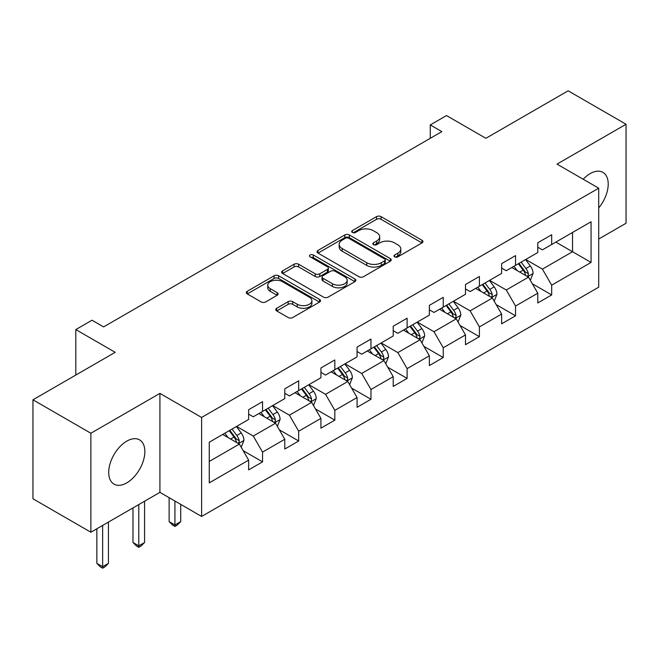 <?xml version="1.0" encoding="UTF-8"?>
<svg xmlns="http://www.w3.org/2000/svg" width="659" height="659" viewBox="0 0 659 659"><rect width="100%" height="100%" fill="white"/><g stroke="black" fill="none" stroke-linecap="round" stroke-linejoin="round"><path stroke-width="0.99" d="M394.667 256.853A2.249 1.302 0 0 0 397.855 256.853L422.015 242.899A3.213 1.853 0 0 0 422.954 241.589A3.213 1.853 0 0 0 422.015 240.28L381.083 216.646A3.213 1.853 0 0 0 376.528 216.646L352.367 230.592A2.249 1.302 0 0 0 351.708 231.515A2.249 1.302 0 0 0 352.367 232.429A2.249 1.302 0 0 0 355.555 232.429L358.677 230.625A10.289 5.939 0 0 1 373.233 230.625L376.643 232.594A10.289 5.939 0 0 1 379.658 236.795A10.289 5.939 0 0 1 376.643 240.996L373.521 242.8A2.249 1.302 0 0 0 372.862 243.723A2.249 1.302 0 0 0 373.521 244.646A2.249 1.302 0 0 0 376.701 244.646L379.831 242.833A10.289 5.939 0 0 1 394.387 242.833L397.797 244.802A10.289 5.939 0 0 1 400.812 249.011A10.289 5.939 0 0 1 397.797 253.213L394.667 255.017A2.249 1.302 0 0 0 394.008 255.931A2.249 1.302 0 0 0 394.667 256.853L394.667 255.017M126.783 482.866A25.553 14.753 120 0 0 143.473 460.344A25.553 14.753 120 0 0 139.56 439.866A25.553 14.753 120 0 0 126.783 441.135A25.553 14.753 120 0 0 110.086 463.656A25.553 14.753 120 0 0 113.999 484.134A25.553 14.753 120 0 0 126.783 482.866M598.71 207.906A25.553 14.753 120 0 0 602.919 172.353A25.553 14.753 120 0 0 590.143 173.614A25.553 14.753 120 0 0 583.19 179.232M276.698 308.288A3.213 1.853 0 0 0 275.759 309.598A3.213 1.853 0 0 0 276.698 310.916L288.181 317.539A3.213 1.853 0 0 0 292.728 317.539L319.566 302.053A3.213 1.853 0 0 0 320.505 300.735A3.213 1.853 0 0 0 319.566 299.425L278.633 275.791A3.213 1.853 0 0 0 274.086 275.791L247.249 291.286A3.213 1.853 0 0 0 246.309 292.596A3.213 1.853 0 0 0 247.249 293.906L261.121 301.921A3.213 1.853 0 0 0 265.668 301.921L277.151 295.29A3.213 1.853 0 0 0 278.098 293.972A3.213 1.853 0 0 0 277.151 292.662L270.272 288.691A8.6 4.967 0 0 1 267.752 285.182A8.6 4.967 0 0 1 273.065 280.594A8.6 4.967 0 0 1 282.439 281.665L309.392 297.225A8.6 4.967 0 0 1 311.905 300.735A8.6 4.967 0 0 1 306.6 305.323A8.6 4.967 0 0 1 297.225 304.252L292.728 301.657A3.213 1.853 0 0 0 288.181 301.657L276.698 308.288L276.698 310.916M598.71 239.028L626.05 223.244L626.05 124.254L568.132 90.818L485.881 138.299L446.497 115.564L430.278 124.93L441.868 131.619L103.611 326.905L92.029 320.216L75.81 329.582L75.81 375.053M90.868 433.243L90.868 532.225L159.915 492.364L159.915 393.382L90.868 433.243L32.95 399.799L115.193 352.318L75.81 329.582M159.915 393.382L201.613 417.46L598.71 188.194L598.71 287.176L201.613 516.442L201.613 417.46M626.05 124.254L557.012 164.116L598.71 188.194M358.908 276.714A3.213 1.853 0 0 0 363.455 276.714L390.293 261.219A3.213 1.853 0 0 0 391.232 259.901A3.213 1.853 0 0 0 390.293 258.592L349.352 234.958A3.213 1.853 0 0 0 344.805 234.958L317.976 250.453A3.213 1.853 0 0 0 317.028 251.763A3.213 1.853 0 0 0 317.976 253.081L358.908 276.714M311.032 257.339A2.249 1.302 0 0 1 313.313 257.653L313.313 254.984L354.929 279.004A3.213 1.853 0 0 1 355.868 280.322A3.213 1.853 0 0 1 354.929 281.632L328.091 297.127A3.213 1.853 0 0 1 323.544 297.127L282.612 273.493L282.612 270.865A3.213 1.853 0 0 0 281.673 272.183A3.213 1.853 0 0 0 282.612 273.493M282.612 270.865L294.095 264.234A3.213 1.853 0 0 1 298.642 264.234L315.241 273.823A3.213 1.853 0 0 0 319.796 273.823L327.408 269.424A3.213 1.853 0 0 0 328.355 268.114A3.213 1.853 0 0 0 327.408 266.796L310.125 256.821A2.249 1.302 0 0 1 309.466 255.898A2.249 1.302 0 0 1 310.859 254.703A2.249 1.302 0 0 1 313.313 254.984M90.868 532.225L32.95 498.789L32.95 399.799M243.196 450.698L262.546 461.868L262.546 452.099L284.787 439.265L284.787 449.026L298.684 441.003L298.684 431.233L320.925 418.399L320.925 428.161L334.83 420.137L334.83 410.368L357.071 397.525L357.071 407.295L370.968 399.272L370.968 389.502L393.209 376.66L393.209 386.429L407.114 378.398L407.114 368.636L429.355 355.794L429.355 365.564L443.252 357.532L443.252 347.771L465.493 334.929L465.493 344.698L479.398 336.667L479.398 326.905L501.639 314.063L501.639 323.824L515.536 315.801L515.536 306.04L537.777 293.197L537.777 302.959L551.682 294.935L551.682 285.174L591.065 262.43L591.065 221.77L572.531 232.47L572.531 251.73L591.065 262.43M262.546 461.868L248.641 469.892L248.641 460.13L209.257 482.866L209.257 442.205L248.641 419.462L248.641 409.7L262.546 401.677L262.546 411.438L284.787 398.596L284.787 388.835L298.684 380.811L298.684 390.573L320.925 377.731L320.925 367.969L334.83 359.946L334.83 369.707L357.071 356.865L357.071 347.104L370.968 339.072L370.968 348.842L393.209 335.999L393.209 326.238L407.114 318.206L407.114 327.976L429.355 315.134L429.355 305.364L443.252 297.341L443.252 307.11L465.493 294.268L465.493 284.499L479.398 276.475L479.398 286.245L501.639 273.403L501.639 263.633L515.536 255.61L515.536 265.371L537.777 252.537L537.777 242.767L551.682 234.744L551.682 244.505L591.065 221.77M258.839 413.58L275.52 423.21L253.278 436.052L236.597 426.422M248.641 414.116L253.278 416.793L262.546 411.438M253.278 436.052L262.546 452.099M275.52 423.21L284.787 439.265M294.977 392.715L311.658 402.344L289.416 415.186L272.735 405.557M284.787 393.25L289.416 395.927L298.684 390.573M289.416 415.186L298.684 431.233M311.658 402.344L320.925 418.399M331.123 371.849L347.804 381.479L325.562 394.321L308.882 384.691M320.925 372.384L325.562 375.053L334.83 369.707M325.562 394.321L334.83 410.368M347.804 381.479L357.071 397.525M367.261 350.983L383.942 360.613L361.7 373.455L345.019 363.817M357.071 351.519L361.7 354.188L370.968 348.842M361.7 373.455L370.968 389.502M383.942 360.613L393.209 376.66M403.407 330.118L420.088 339.747L397.847 352.59L381.166 342.952M393.209 330.645L397.847 333.322L407.114 327.976M397.847 352.59L407.114 368.636M420.088 339.747L429.355 355.794M439.545 309.244L456.226 318.882L433.984 331.716L417.304 322.086M429.355 309.779L433.984 312.457L443.252 307.11M433.984 331.716L443.252 347.771M456.226 318.882L465.493 334.929M475.691 288.378L492.372 298.008L470.131 310.85L453.45 301.221M465.493 288.914L470.131 291.591L479.398 286.245M470.131 310.85L479.398 326.905M492.372 298.008L501.639 314.063M511.829 267.513L528.51 277.142L506.269 289.985L489.588 280.355M501.639 268.048L506.269 270.725L515.536 265.371M506.269 289.985L515.536 306.04M528.51 277.142L537.777 293.197M555.85 242.1L572.531 251.73L542.415 269.119L525.734 259.489M537.777 247.183L542.415 249.86L551.682 244.505M542.415 269.119L551.682 285.174M159.915 492.364L201.613 516.442M430.278 124.93L430.278 138.299M209.257 461.465L239.374 444.075L222.693 434.446M239.374 444.075L248.641 460.13M532.332 283.765L551.682 294.935M496.194 304.631L515.536 315.801M460.048 325.497L479.398 336.667M423.91 346.37L443.252 357.532M387.764 367.236L407.114 378.398M351.626 388.102L370.968 399.272M315.48 408.967L334.83 420.137M279.342 429.833L298.684 441.003M395.565 257.167L397.797 255.881A10.289 5.939 0 0 0 400.812 251.68L400.812 249.011M379.658 236.795L379.658 239.472A10.289 5.939 0 0 1 376.643 243.673L374.419 244.959M421.974 242.924L381.083 219.315A3.213 1.853 0 0 0 376.528 219.315L353.265 232.751M390.243 261.244L349.352 237.635A3.213 1.853 0 0 0 344.805 237.635L318.017 253.105M384.601 260.824A2.249 1.302 0 0 0 385.26 259.901A2.249 1.302 0 0 0 384.601 258.987L348.677 238.245A2.249 1.302 0 0 0 345.489 238.245L342.194 240.148A10.289 5.939 0 0 0 339.179 244.349A10.289 5.939 0 0 0 342.194 248.55L366.75 262.727A10.289 5.939 0 0 0 381.306 262.727L384.601 260.824L384.601 263.501A2.249 1.302 0 0 0 385.26 262.579L385.26 259.901M339.179 244.349L339.179 247.018A10.289 5.939 0 0 0 342.194 251.219L342.194 248.55M384.601 263.501L381.306 265.404A10.289 5.939 0 0 1 366.75 265.404L342.194 251.219M282.653 273.518L294.095 266.911L294.095 264.234M328.355 268.114L328.355 270.783A3.213 1.853 0 0 1 327.408 272.101L319.796 276.5A3.213 1.853 0 0 1 315.241 276.5L298.642 266.911A3.213 1.853 0 0 0 294.095 266.911M313.313 257.653L354.888 281.657M332.474 283.765A8.6 4.967 0 0 0 341.848 284.845A8.6 4.967 0 0 0 347.153 280.256A8.6 4.967 0 0 0 344.641 276.747L335.143 271.261A3.213 1.853 0 0 0 330.596 271.261L322.976 275.66A3.213 1.853 0 0 0 322.037 276.969A3.213 1.853 0 0 0 322.976 278.287L332.474 283.765L332.474 286.443A8.6 4.967 0 0 0 341.848 287.522A8.6 4.967 0 0 0 347.153 282.933L347.153 280.256M322.037 276.969L322.037 279.647A3.213 1.853 0 0 0 322.976 280.965L322.976 278.287M332.474 286.443L322.976 280.965M311.905 300.735L311.905 303.412A8.6 4.967 0 0 1 306.6 308A8.6 4.967 0 0 1 297.225 306.921L292.728 304.334A3.213 1.853 0 0 0 288.181 304.334L276.739 310.941M267.752 285.182L267.752 287.851A8.6 4.967 0 0 0 270.272 291.369L270.272 288.691M277.109 295.314L270.272 291.369M319.524 302.077L278.633 278.469A3.213 1.853 0 0 0 274.086 278.469L247.29 293.93M530.347 280.314L533.098 273.37A8.682 5.017 -120 0 0 530.33 265.981L525.544 259.597M517.208 270.618L513.962 266.285M527.167 276.368L528.221 275.256L528.411 273.74A8.682 5.017 -120 0 0 525.923 268.518L521.145 262.142M518.971 263.394L524.276 270.478A4.424 2.554 60 0 1 525.075 271.821L528.411 273.74M518.361 263.74L523.147 270.124A8.682 5.017 60 0 1 525.635 275.347M494.201 301.179L496.96 294.243A8.682 5.017 -120 0 0 494.184 286.846L489.406 280.462M481.07 291.484L477.824 287.151M491.029 297.234L492.084 296.122L492.273 294.606A8.682 5.017 -120 0 0 489.785 289.392L484.999 283.008M482.825 284.26L488.13 291.344A4.424 2.554 60 0 1 488.937 292.687L492.273 294.606M482.223 284.606L487.001 290.99A8.682 5.017 60 0 1 489.489 296.212M458.063 322.045L460.814 315.109A8.682 5.017 -120 0 0 458.046 307.712L453.26 301.328M444.924 312.35L441.678 308.017M454.883 318.099L455.937 316.987L456.127 315.48A8.682 5.017 -120 0 0 453.639 310.257L448.861 303.873M446.687 305.125L451.992 312.209A4.424 2.554 60 0 1 452.791 313.552L456.127 315.48M446.077 305.479L450.863 311.855A8.682 5.017 60 0 1 453.351 317.078M421.917 342.919L424.676 335.975A8.682 5.017 -120 0 0 421.9 328.577L417.122 322.193M408.786 333.223L405.54 328.882M418.745 338.973L419.799 337.861L419.989 336.345A8.682 5.017 -120 0 0 417.501 331.123L412.715 324.739M410.541 325.991L415.845 333.075A4.424 2.554 60 0 1 416.653 334.418L419.989 336.345M409.939 326.345L414.717 332.729A8.682 5.017 60 0 1 417.205 337.952M385.779 363.784L388.53 356.84A8.682 5.017 -120 0 0 385.762 349.443L380.976 343.059M372.64 354.089L369.394 349.748M382.599 359.839L383.653 358.727L383.843 357.211A8.682 5.017 -120 0 0 381.355 351.988L376.577 345.604M374.403 346.856L379.708 353.941A4.424 2.554 60 0 1 380.507 355.283L383.843 357.211M373.793 347.211L378.579 353.595A8.682 5.017 60 0 1 381.067 358.817M349.632 384.65L352.392 377.706A8.682 5.017 -120 0 0 349.616 370.309L344.838 363.925M336.502 374.955L333.256 370.613M346.461 380.704L347.515 379.592L347.705 378.077A8.682 5.017 -120 0 0 345.217 372.854L340.431 366.47M338.256 367.722L343.561 374.806A4.424 2.554 60 0 1 344.369 376.149L347.705 378.077M337.655 368.076L342.433 374.46A8.682 5.017 60 0 1 344.921 379.683M313.495 405.516L316.246 398.571A8.682 5.017 -120 0 0 313.478 391.174L308.692 384.798M300.356 395.82L297.11 391.479M310.315 401.57L311.369 400.458L311.559 398.942A8.682 5.017 -120 0 0 309.071 393.72L304.293 387.335M302.119 388.596L307.423 395.672A4.424 2.554 60 0 1 308.223 397.015L311.559 398.942M301.509 388.942L306.295 395.326A8.682 5.017 60 0 1 308.783 400.548M174.923 501.029L174.923 524.976L180.714 521.631L180.714 504.374M180.714 521.631L177.238 525.108L174.923 526.45L172.609 525.108L169.132 521.631L169.132 497.685M169.132 521.631L174.923 524.976L174.923 526.45M277.348 426.381L280.108 419.437A8.682 5.017 -120 0 0 277.332 412.048L272.554 405.664M264.218 416.686L260.972 412.353M274.177 422.435L275.231 421.323L275.421 419.808A8.682 5.017 -120 0 0 272.933 414.585L268.147 408.201M265.972 409.461L271.277 416.537A4.424 2.554 60 0 1 272.085 417.88L275.421 419.808M265.371 409.807L270.149 416.191A8.682 5.017 60 0 1 272.637 421.414M138.785 504.563L138.777 545.841L144.576 542.497L144.576 501.219M144.576 542.497L141.1 545.981L138.777 547.316L138.777 545.841L132.986 542.497L132.986 507.908M138.785 547.316L136.462 545.981L132.986 542.497M241.21 447.247L243.962 440.303A8.682 5.017 -120 0 0 241.194 432.914L236.408 426.53M228.072 437.551L224.826 433.218M238.031 443.301L239.085 442.189L239.275 440.673A8.682 5.017 -120 0 0 236.787 435.451L232.009 429.067M229.834 430.327L235.139 437.403A4.424 2.554 60 0 1 235.938 438.754L239.275 440.673M229.225 430.673L234.011 437.057A8.682 5.017 60 0 1 236.499 442.28M102.639 525.429L102.639 566.707L108.43 563.363L108.43 522.085M108.43 563.363L104.954 566.847L102.639 568.182L100.325 566.847L96.848 563.363L96.848 528.773M96.848 563.363L102.639 566.707L102.639 568.182M397.797 255.881L397.797 253.213M373.521 244.646L373.521 242.8M376.643 243.673L376.643 240.996M352.367 232.429L352.367 230.592M376.528 219.315L376.528 216.646M381.083 219.315L381.083 216.646M422.015 242.899L422.015 240.28M317.976 253.081L317.976 250.453M344.805 237.635L344.805 234.958M349.352 237.635L349.352 234.958M390.293 261.219L390.293 258.592M366.75 265.404L366.75 262.727M381.306 265.404L381.306 262.727M298.642 266.911L298.642 264.234M315.241 276.5L315.241 273.823M319.796 276.5L319.796 273.823M327.408 272.101L327.408 269.424M354.929 281.632L354.929 279.004M288.181 304.334L288.181 301.657M292.728 304.334L292.728 301.657M297.225 306.921L297.225 304.252M277.151 295.29L277.151 292.662M247.249 293.906L247.249 291.286M274.086 278.469L274.086 275.791M278.633 278.469L278.633 275.791M319.566 302.053L319.566 299.425M527.653 276.648L533.04 273.543M525.923 268.518L530.33 265.981M519.753 272.085L523.147 270.124M491.515 297.514L496.902 294.408M489.785 289.392L494.184 286.846M483.607 292.95L487.001 290.99M455.369 318.388L460.756 315.274M453.639 310.257L458.046 307.712M447.469 313.816L450.863 311.855M419.231 339.253L424.618 336.139M417.501 331.123L421.9 328.577M411.323 334.69L414.717 332.729M383.085 360.119L388.472 357.005M381.355 351.988L385.762 349.443M375.185 355.555L378.579 353.595M346.947 380.984L352.334 377.871M345.217 372.854L349.616 370.309M339.039 376.421L342.433 374.46M310.801 401.85L316.188 398.736M309.071 393.72L313.478 391.174M302.901 397.286L306.295 395.326M274.663 422.716L280.05 419.602M272.933 414.585L277.332 412.048M266.755 418.152L270.149 416.191M238.517 443.581L243.904 440.476M236.787 435.451L241.194 432.914M230.617 439.018L234.011 437.057"/></g></svg>
